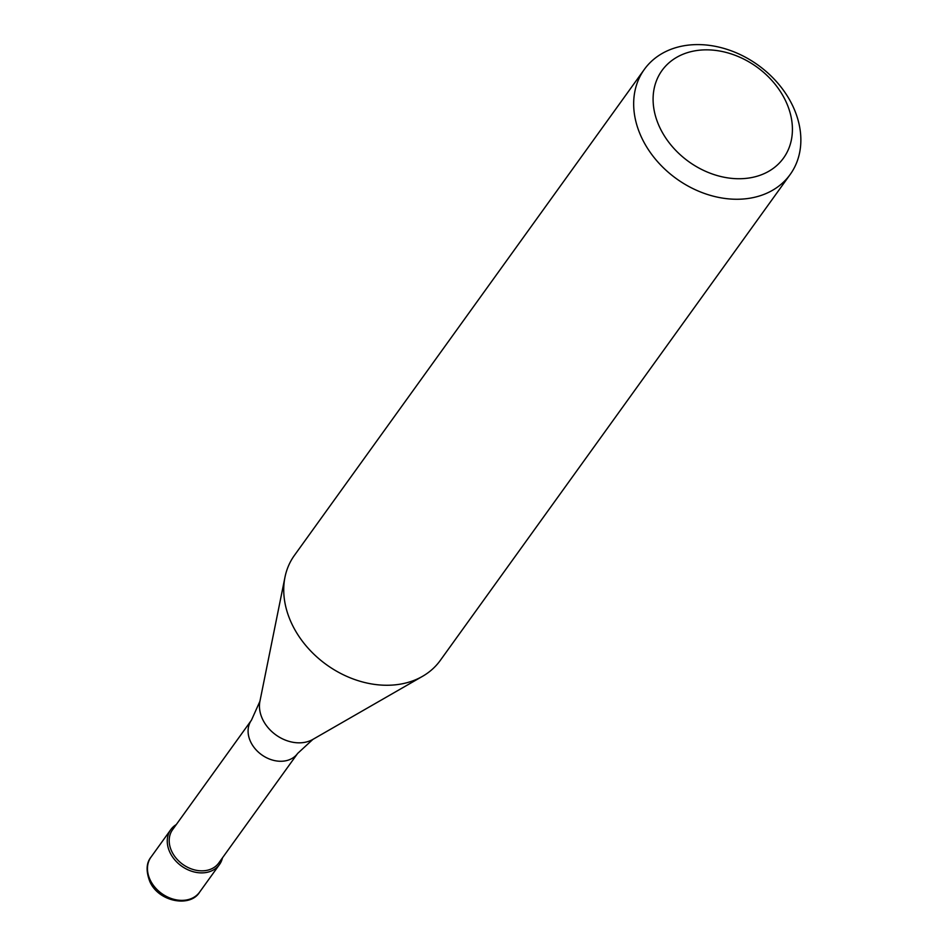 <?xml version="1.0" encoding="UTF-8"?>
<svg xmlns="http://www.w3.org/2000/svg" width="948" height="948" viewBox="0 0 948 948"><rect width="100%" height="100%" fill="white"/><g stroke="black" fill="none" stroke-linecap="round" stroke-linejoin="round"><path stroke-width="1.42" d="M222.472 857.833A29.957 23.321 -144.2 0 1 219.426 864.623A29.957 23.321 -144.2 0 1 194.162 871.959A29.957 23.321 -144.2 0 1 169.929 852.394A29.957 23.321 -144.2 0 1 170.806 829.607A29.957 23.321 -144.2 0 1 176.269 824.582A29.957 23.321 35.8 0 0 169.929 852.394A29.957 23.321 35.8 0 0 198.582 872.729A29.957 23.321 35.8 0 0 222.472 857.833M171.742 851.375A28.464 22.148 35.8 0 0 194.755 869.956A28.464 22.148 35.8 0 0 218.763 862.988L297.66 753.411A28.464 22.148 -144.2 0 1 273.652 760.379A28.464 22.148 -144.2 0 1 250.627 741.798A28.464 22.148 -144.2 0 1 251.469 720.148L172.572 829.725A28.464 22.148 35.8 0 0 171.742 851.375M644.332 69.405L294.401 555.398A89.87 69.951 35.8 0 0 284.969 577.225A89.87 69.951 35.8 0 0 291.783 623.76A89.87 69.951 35.8 0 0 422.571 676.303A89.87 69.951 35.8 0 0 440.275 660.436L790.205 174.444A89.87 69.951 -144.2 0 1 714.401 196.449A89.87 69.951 -144.2 0 1 641.701 137.768A89.87 69.951 -144.2 0 1 644.332 69.405A89.87 69.951 -144.2 0 1 720.125 47.4A89.87 69.951 -144.2 0 1 792.824 106.081A89.87 69.951 -144.2 0 1 790.205 174.444M659.784 127.494A74.892 58.29 -144.2 0 1 692.941 51.216A74.892 58.29 -144.2 0 1 785.726 101.092A74.892 58.29 -144.2 0 1 752.57 177.371A74.892 58.29 -144.2 0 1 659.784 127.494M150.139 879.886A29.957 23.321 35.8 0 0 174.373 899.439A29.957 23.321 35.8 0 0 199.637 892.104C190.382 907.817 158.423 901.951 149.76 881.379C145.874 870.987 146.288 862.881 151.016 857.099A29.957 23.321 35.8 0 0 150.139 879.886M251.469 720.148L259.93 701.259A34.59 26.911 35.8 0 0 262.549 719.177A34.59 26.911 35.8 0 0 312.887 739.393L422.571 676.303M219.426 864.623L199.637 892.104M170.806 829.607L151.016 857.099M297.66 753.411L312.887 739.393M259.93 701.259L284.969 577.225"/></g></svg>
